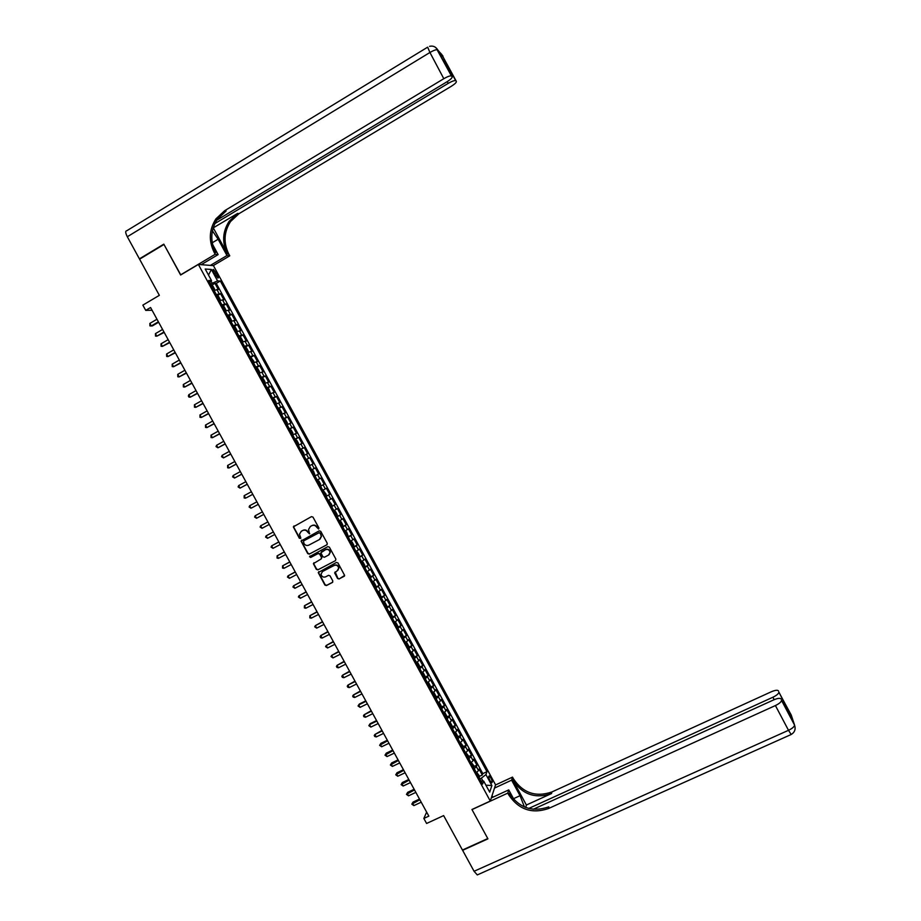 <?xml version="1.0" encoding="UTF-8"?>
<svg xmlns="http://www.w3.org/2000/svg" width="921" height="921" viewBox="0 0 921 921"><rect width="100%" height="100%" fill="white"/><g stroke="black" fill="none" stroke-linecap="round" stroke-linejoin="round"><path stroke-width="1.38" d="M318.597 529.022L318.896 527.94L312.99 517.118L311.459 516.623L293.327 526.87L299.36 538.278L300.822 537.991L299.486 534.203L301.305 531.267L302.767 530.496C304.759 529.69 306.394 530.22 307.66 532.085L309.491 533.835L308.558 529.471L310.377 526.455L311.851 525.672C313.854 524.866 315.489 525.396 316.755 527.273L318.597 529.022M490.928 778.015L489.178 775.931C488.36 776.207 488.637 777.808 490.007 780.709L491.756 782.781C492.574 782.493 492.298 780.904 490.928 778.015M337.57 578.503L339.101 578.998L344.638 575.418L337.961 562.95L336.43 562.443L318.24 572.574L324.894 585.054L326.425 585.56L332.389 582.475L332.815 580.955L330.029 575.844L328.498 575.337L325.539 576.88C323.075 577.571 321.59 576.627 321.061 574.048L322.58 571.469L334.185 565.436C336.591 564.723 338.088 565.632 338.675 568.153L337.144 570.859L334.634 572.862L337.57 578.503L339.389 578.745L344.408 576.155M198.372 264.454L180.62 275.011L163.984 244.468L139.589 259.181L159.345 295.342L142.847 305.127L145.725 310.377L150.572 307.51L428.841 816.133L423.844 818.447L426.596 823.466L443.634 815.592L462.446 850.025L487.773 838.547L471.943 809.501L490.294 801.051L198.372 264.454L213.442 265.639L495.556 784.83L490.294 801.051M326.851 544.864L327.277 543.332L320.738 531.336L319.207 530.83L301.052 541.041L307.729 553.602L309.249 554.108L327.128 544.668L309.249 554.108M329.361 547.143L335.889 559.139L335.463 560.659L317.849 569.846L316.317 569.339L313.382 563.664L321.084 558.989L321.498 557.458L319.645 554.062L318.113 553.567L310.699 557.447L309.525 556.687L327.818 546.648L329.361 547.143M479.231 776.449L482.293 775.022L479.07 769.081L478.506 770.589L476.341 766.617L474.223 768.701M473.831 766.56L476.917 765.121L473.682 759.169L473.106 760.654L470.942 756.671L468.801 758.731M468.432 756.659L471.529 755.208L468.282 749.257L467.695 750.707L465.531 746.724L463.378 748.761M463.021 746.758L466.13 745.285L462.895 739.333L462.273 740.749L460.109 736.765L457.944 738.769M457.61 736.835L460.73 735.349L457.484 729.386L456.851 730.779L454.686 726.784L452.51 728.776M452.199 726.911L455.319 725.414L452.084 719.451L451.428 720.798L449.264 716.814L447.065 718.771M446.777 716.975L449.92 715.467L446.673 709.492L446.006 710.816L443.83 706.821L441.62 708.756M441.343 707.029L444.498 705.509L441.251 699.534L440.572 700.823L438.396 696.829L436.174 698.74M435.909 697.082L439.087 695.539L435.829 689.564L435.126 690.819L432.951 686.813L430.717 688.701M430.475 687.124L433.664 685.569L430.406 679.583L429.681 680.815L427.505 676.797L425.249 678.662M425.03 677.154L428.23 675.588L424.972 669.59L424.236 670.787L422.048 666.781L419.78 668.623M419.585 667.172L422.797 665.595L419.539 659.597L418.779 660.76L416.603 656.742L414.312 658.561M414.128 657.191L417.363 655.591L414.093 649.593L413.322 650.721L411.134 646.703L408.843 648.488M408.671 647.198L411.917 645.586L408.648 639.577L407.853 640.671L405.666 636.653L403.363 638.414M403.202 637.194L406.472 635.559L403.202 629.55L402.385 630.62L400.198 626.591L397.872 628.329M397.734 627.189L401.015 625.532L397.745 619.511L396.916 620.547L394.729 616.529L392.381 618.233M392.265 617.162L395.558 615.504L392.288 609.472L391.437 610.473L389.249 606.444L386.889 608.136M386.785 607.135L390.101 605.454L386.82 599.421L385.957 600.4L383.758 596.359L381.386 598.028M381.018 597.338L384.633 595.403L381.352 589.359L380.465 590.303L378.266 586.263L375.883 587.897M375.641 587.138L379.164 585.342L375.872 579.297L374.974 580.195L372.775 576.155L370.369 577.778M370.3 576.845L367.583 571.849L370.254 575.383L370.012 577.122L373.684 575.268L370.392 569.213L369.471 570.087L367.272 566.047L364.854 567.635M364.555 567.071L368.204 565.183L364.912 559.128L363.968 559.968L361.769 555.916L359.34 557.481M359.063 556.986L362.713 555.087L359.42 549.031L358.465 549.837L356.254 545.785L353.814 547.327M353.572 546.89L357.221 544.99L353.929 538.923L352.95 539.706L350.74 535.642L348.276 537.162M348.08 536.793L351.73 534.882L348.426 528.815L347.436 529.563L345.225 525.5L342.75 526.985M342.577 526.685L346.227 524.763L342.923 518.696L341.91 519.398L339.699 515.334L337.201 516.796M337.074 516.566L340.724 514.643L337.408 508.553L336.384 509.232L334.173 505.169L331.664 506.608M331.572 506.435L335.209 504.501L331.894 498.422L330.846 499.067L328.636 494.991L326.115 496.407M326.057 496.304L329.695 494.358L326.379 488.268L325.309 488.878L323.098 484.803L320.554 486.184L324.169 484.204L320.853 478.103L317.227 480.06L320.853 478.103M319.771 478.69L317.549 474.603L318.643 474.039L315.327 467.937L311.701 469.906M311.655 469.837L314.222 468.49L312 464.403L313.117 463.873L309.79 457.76L306.163 459.729M306.094 459.591L308.673 458.278L306.451 454.191L307.579 453.685L304.252 447.571L300.626 449.552M300.522 449.344L303.113 448.055L300.891 443.968L302.042 443.496L298.715 437.383L295.088 439.363M294.939 439.098L297.552 437.832L295.33 433.733L296.493 433.296L293.166 427.171L289.539 429.174M289.355 428.829L291.98 427.586L289.758 423.487L290.944 423.084L287.605 416.96L283.99 418.963M283.772 418.56L286.408 417.34L284.186 413.241L285.383 412.873L282.045 406.737L278.43 408.751M278.177 408.279L280.836 407.082L278.603 402.984L279.823 402.638L276.484 396.502L272.869 398.528M272.581 397.987L275.252 396.813L273.019 392.714L274.262 392.404L270.912 386.256L267.309 388.294L268.932 389.088L270.486 393.336L267.712 388.248M266.975 387.683L269.669 386.544L267.424 382.434L268.69 382.157L265.34 376.01L261.748 378.036M261.368 377.368L264.074 376.263L261.829 372.142L263.107 371.911L259.768 365.752L256.406 367.652M255.75 367.053L258.467 365.959L256.234 361.849L257.535 361.642L254.184 355.483L250.524 357.429M250.132 356.715L252.872 355.656L250.627 351.534L251.94 351.373L248.589 345.202L245.343 347.067M244.514 346.377L247.265 345.352L245.021 341.219L246.356 341.092L242.994 334.91L239.771 336.775M238.884 336.038L241.647 335.025L239.402 330.892L240.761 330.8L237.399 324.618L234.187 326.471M233.243 325.677L236.029 324.699L233.784 320.566L235.154 320.496L231.793 314.314L228.604 316.156M227.614 315.304L230.411 314.36L228.155 310.216L229.548 310.181L226.186 303.988L223.02 305.841M221.961 304.932L224.782 304.011L222.525 299.866L223.941 299.866L220.568 293.672L216.32 294.547M217.425 295.514L220.568 293.672M213.833 272.524L217.932 278.061C218.68 278.038 218.542 277.002 217.517 274.942L213.419 269.404C212.659 269.416 212.809 270.463 213.833 272.524M482.293 775.022L482.8 773.628L486.967 771.683L220.315 280.997L217.575 280.882L210.575 284.002M486.967 771.683L485.943 774.596L491.883 785.532L489.696 792.141L483.663 781.066L482.604 784.093L208.664 280.479L211.519 280.606L205.21 269.024L211.37 269.45L217.575 280.882M482.8 773.628L216.262 283.38L214.95 283.334L218.323 289.539L214.052 290.391M224.782 304.011L226.186 303.988M230.411 314.36L231.793 314.314M236.029 324.699L237.399 324.618M241.647 335.025L242.994 334.91M247.265 345.352L248.589 345.202M252.872 355.656L254.184 355.483M258.467 365.959L259.768 365.752M264.074 376.263L265.34 376.01M269.669 386.544L270.912 386.256M275.252 396.813L276.484 396.502M280.836 407.082L282.045 406.737M286.408 417.34L287.605 416.96M291.98 427.586L293.166 427.171M297.552 437.832L298.715 437.383M303.113 448.055L304.252 447.571M308.673 458.278L309.79 457.76M314.222 468.49L315.327 467.937M324.169 484.204L323.098 484.803M329.695 494.358L328.636 494.991M335.209 504.501L334.173 505.169M340.724 514.643L339.699 515.334M346.227 524.763L345.225 525.5M351.73 534.882L350.74 535.642M357.221 544.99L356.254 545.785M362.713 555.087L361.769 555.916M368.204 565.183L367.272 566.047M373.684 575.268L372.775 576.155M379.164 585.342L378.266 586.263M384.633 595.403L383.758 596.359M390.101 605.454L389.249 606.444M395.558 615.504L394.729 616.529M401.015 625.532L400.198 626.591M406.472 635.559L405.666 636.653M411.917 645.586L411.134 646.703M417.363 655.591L416.603 656.742M422.797 665.595L422.048 666.781M428.23 675.588L427.505 676.797M433.664 685.569L432.951 686.813M439.087 695.539L438.396 696.829M444.498 705.509L443.83 706.821M449.92 715.467L449.264 716.814M455.319 725.414L454.686 726.784M460.73 735.349L460.109 736.765M466.13 745.285L465.531 746.724M471.529 755.208L470.942 756.671M476.917 765.121L476.341 766.617M482.949 781.1L481.338 778.153L479.76 778.89M212.106 283.104L211.024 281.112M426.642 812.115L423.844 818.447M145.725 310.377L152.069 310.25M211.818 285.176L214.95 283.334M216.262 283.38L220.315 280.997M209.735 282.448L211.519 280.606M222.525 299.866L219.705 300.776M228.155 310.216L225.346 311.16M233.784 320.566L230.987 321.533M239.402 330.892L236.628 331.894M245.021 341.219L242.258 342.244M250.627 351.534L247.887 352.582M256.234 361.849L253.505 362.92M261.829 372.142L259.123 373.247M267.424 382.434L264.73 383.562M273.019 392.714L270.337 393.866M278.603 402.984L275.932 404.158M284.186 413.241L281.527 414.45M289.758 423.487L287.122 424.719M295.33 433.733L292.705 434.988M300.891 443.968L298.289 445.246M306.451 454.191L303.861 455.492M312 464.403L309.433 465.738M317.549 474.603L314.994 475.973M322.776 490.271L325.309 488.878M328.337 500.483L330.846 499.067M333.886 510.683L336.384 509.232M339.423 520.872L341.91 519.398M344.961 531.06L347.436 529.563M350.498 541.226L352.95 539.706M356.024 551.391L358.465 549.837M361.55 561.545L363.968 559.968M367.065 571.688L369.471 570.087M372.579 581.83L374.974 580.195M378.082 591.95L380.465 590.303M383.585 602.069L385.957 600.4M389.088 612.177L391.437 610.473M394.579 622.274L396.916 620.547M400.071 632.37L402.385 630.62M405.551 642.444L407.853 640.671M411.031 652.517L413.322 650.721M416.499 662.579L418.779 660.76M421.968 672.641L424.236 670.787M427.436 682.68L429.681 680.815M432.893 692.719L435.126 690.819M438.35 702.746L440.572 700.823M443.795 712.762L446.006 710.816M449.241 722.778L451.428 720.798M454.686 732.771L456.851 730.779M460.12 742.763L462.273 740.749M465.554 752.745L467.695 750.707M470.976 762.726L473.106 760.654M483.663 781.066L481.015 781.181M476.399 772.684L478.506 770.589M481.338 778.153L485.943 774.596M208.514 275.091L211.37 269.45M491.883 785.532L485.897 785.176M318.804 528.85L317.066 527.065C315.799 525.189 314.165 524.659 312.161 525.465L311.851 525.672M310.262 526.524L312.161 525.465M301.19 531.325L303.078 530.289C305.081 529.471 306.705 530.012 307.971 531.878L309.709 533.662M294.018 525.903L293.799 527.296L299.682 538.071L300.637 538.463M301.697 540.086L301.512 541.433L308.04 553.371L309.56 553.878M319.978 533.178L318.896 532.822L303.458 540.984L303.976 543.517C305.231 545.382 306.866 545.923 308.857 545.117L319.414 539.556L321.245 536.436L320.278 532.96L318.896 532.822M303.642 540.857L319.207 532.614M319.967 539.199L321.544 536.218L320.784 534.652M320.278 532.96L321.084 534.433M335.463 560.659L317.849 569.846M313.957 562.708L313.831 563.997L316.628 569.097L318.148 569.604M321.383 558.748L321.809 557.228L319.955 553.832L318.424 553.337L310.699 557.447M310.009 555.996L311.01 557.217M328.498 555.11L330.029 552.45C329.465 549.883 327.968 548.962 325.527 549.676L320.876 552.796L322.868 556.745L324.399 557.251L328.498 555.11M329.073 554.707L330.317 552.22C329.764 549.664 328.267 548.743 325.827 549.446L325.527 549.676M321.464 551.806L325.827 549.446M335.163 571.883L337.857 578.25M337.823 570.364L338.963 567.912C338.375 565.39 336.879 564.481 334.473 565.195L334.185 565.436M322.258 571.665L334.473 565.195M318.793 571.619L318.689 572.885L325.194 584.789L326.725 585.296L332.734 582.187M214.006 290.299L214.547 289.09L212.855 285.982L211.105 284.98M156.973 319.23L149.847 323.421L151.251 325.976L152.368 325.919L158.619 322.235M212.855 288.192L212.187 286.949M149.847 323.421L149.939 325.907L151.251 325.976L158.377 321.786M436.001 47.754L451.428 75.959C450.127 75.614 447.583 76.535 443.807 78.699L429.934 52.485C433.71 50.298 436.278 49.423 437.625 49.838L442.966 56.077M427.655 47.167L429.934 52.485L127.317 236.743L139.416 258.859L163.811 244.157L180.781 274.907M210.356 265.398L226.98 255.543L218.139 239.253L212.406 230.837M226.98 255.543L229.755 255.831L228.799 254.069C223.296 242.799 223.872 231.954 230.538 221.547L239 213.672L451.094 86.424C454.87 84.053 456.62 82.36 456.332 81.382L441.504 54.074M213.35 227.971L227.418 253.92C221.903 242.614 222.479 231.735 229.156 221.293L237.641 213.396L213.131 227.936M180.562 274.895L215.203 254.3L214.213 252.481C208.514 240.818 209.09 229.605 215.951 218.83L224.678 210.679L443.807 78.699M215.203 254.3L218.127 254.61L212.567 244.364M216.608 220.315L446.812 81.888C450.668 79.459 452.441 77.721 452.142 76.696L443.231 59.842L447.042 64.217L456.332 81.382M455.78 80.76L455.665 80.668C454.398 80.346 451.912 81.244 448.216 83.374L447.272 81.601M214.789 223.63L448.216 83.374M127.317 236.743C125.394 232.909 125.198 230.918 126.753 230.768L427.471 47.282M139.416 258.859L140.027 258.916M201.204 264.672L218.127 254.61M213.235 265.616L229.755 255.831M451.566 76.063L452.142 76.696M214.213 252.481L215.675 252.642C210 241.014 210.575 229.836 217.414 219.106L226.117 210.978L224.678 210.679M447.042 64.217L446.72 66.439M202.77 263.74L203.368 264.845M202.724 264.788L202.298 264.016M528.769 808.442L772.892 697.243C776.622 695.413 778.625 693.743 778.878 692.224L791.243 715.053L794.547 725.069C794.328 726.715 792.313 728.465 788.503 730.307L775.413 705.555C779.212 703.69 781.25 701.975 781.515 700.397L794.501 724.839M478.149 874.547L477.297 874.927L474.062 871.278L462.618 850.325L487.934 838.847L471.989 809.594L507.793 793.119L508.737 794.858C518.65 809.582 531.889 814.141 548.467 808.546L775.413 705.555M524.452 806.969L520.031 795.698L511.615 780.168L512.513 777.105L513.423 778.786C523.013 793.039 535.826 797.436 551.875 791.968L771.245 691.798C775.263 690.105 777.681 689.829 778.51 690.957M491.307 797.931L508.749 789.896L514.252 800.038M508.749 789.896L507.793 793.119M526.386 805.023L512.974 780.306C522.598 794.604 535.458 799.014 551.552 793.534L526.386 805.023L525.764 807.498M785.348 707.086L787.121 707.685L789.539 715.007L781.48 700.19M781.112 699.074C780.271 697.899 777.796 698.164 773.698 699.879L533.247 809.283M494.508 788.077L511.615 780.168M495.51 784.98L512.513 777.105M508.737 794.858L509.209 793.246C519.087 807.924 532.292 812.472 548.812 806.877L548.467 808.546M789.539 715.007L786.96 707.501L778.878 692.224M492.033 795.675L492.873 797.218M492.39 797.436L491.814 796.377M219.635 300.66L220.177 299.44L218.484 296.343L216.757 295.353M217.172 295.319L219.578 300.545M162.568 329.453L155.442 333.632L156.835 336.177L164.203 332.435M218.507 298.565L217.84 297.322M155.442 333.632L155.522 336.107L156.835 336.177L163.973 331.997M225.277 311.022L225.795 309.778L224.114 306.681L222.398 305.726M222.813 305.68L225.208 310.907M168.152 339.665L161.025 343.821L162.418 346.365L169.775 342.612M224.137 308.938L223.481 307.695M161.025 343.821L161.094 346.284L162.418 346.365L169.556 342.209M230.906 321.371L231.413 320.117L229.732 317.02L228.028 316.087M173.735 349.865L166.597 354.009L167.99 356.554L175.347 352.789M229.778 319.288L229.122 318.044M166.597 354.009L166.666 356.462L167.99 356.554L175.14 352.409M236.524 331.71L237.031 330.432L235.35 327.335L233.658 326.437M234.061 326.379L236.467 331.606M179.319 360.053L172.169 364.186L173.562 366.731L180.907 362.955M235.408 329.637L234.751 328.394M172.169 364.186L172.239 366.627L173.562 366.731L180.712 362.609M242.142 342.036L242.637 340.747L240.957 337.65L239.287 336.775M184.891 370.242L177.741 374.352L179.135 376.896L186.456 373.12M241.026 339.976L240.381 338.732M177.741 374.352L177.799 376.793L179.135 376.896L186.284 372.786M247.761 352.352L248.244 351.051L246.563 347.965L244.905 347.102M245.297 347.033L247.714 352.271M190.451 380.419L183.302 384.518L184.695 387.05L192.017 383.263M246.644 350.302L245.976 349.082M183.302 384.518L183.36 386.935L184.695 387.05L191.844 382.963M253.689 362.46L253.839 361.343L250.915 357.36L253.689 362.46M196.023 390.585L188.863 394.66L190.244 397.204L197.566 393.405M252.262 360.629L251.594 359.397M188.863 394.66L188.356 396.065L188.909 397.078L190.244 397.204L197.405 393.129M258.974 372.97L259.434 371.624L257.753 368.55L256.13 367.744M201.572 400.739L194.412 404.803L195.793 407.335L203.104 403.536M256.522 367.663L259.296 372.763M257.868 370.933L257.201 369.712M194.412 404.803L194.458 407.209L195.793 407.335L202.965 403.283M264.569 383.263L265.029 381.904L263.348 378.819L261.737 378.047M262.117 377.955L264.534 383.194M207.133 410.893L199.961 414.934L201.342 417.466L208.641 413.656M263.464 381.236L262.807 380.016M199.961 414.934L199.995 417.328L201.342 417.466L208.514 413.425M212.67 421.035L205.498 425.065L206.891 427.586L214.179 423.775M269.07 391.529L268.402 390.308M205.498 425.065L205.533 427.436L206.891 427.586L214.063 423.568M275.747 403.812L276.185 402.431L274.516 399.346L272.927 398.62M273.307 398.517L275.724 403.766M218.219 431.155L211.036 435.173L212.417 437.705L219.705 433.872M274.654 401.809L274.044 400.566M211.036 435.173L211.07 437.544L212.417 437.705L219.601 433.687M281.331 414.082L281.757 412.677L280.088 409.603L278.51 408.901M278.89 408.786L281.308 414.036M223.757 441.286L216.573 445.28L217.955 447.802L225.231 443.968M280.249 412.078L279.581 410.847M216.573 445.28L216.044 446.627L217.955 447.802L225.138 443.807M286.915 424.328L287.329 422.912L285.66 419.838L284.094 419.17M229.294 451.394L222.099 455.377L223.481 457.898L230.745 454.053M285.832 422.348L285.211 421.104M222.099 455.377L221.57 456.712L223.481 457.898L230.676 453.915M292.487 434.574L292.89 433.146L291.22 430.072L289.678 429.428M234.82 461.502L227.625 465.462L229.007 467.983L236.26 464.138M291.404 432.594L290.794 431.362M227.625 465.462L227.637 467.799L229.007 467.983L236.202 464.023M298.047 444.82L298.45 443.358L296.781 440.296L295.25 439.674M295.618 439.547L298.036 444.785M240.335 471.587L233.14 475.535L234.521 478.057L241.763 474.2M296.976 442.84L296.378 441.608M233.14 475.535L232.599 476.859L234.521 478.057L241.716 474.108M303.619 455.043L303.999 453.569L302.341 450.507L300.822 449.909M301.179 449.77L303.608 455.02M245.861 481.671L238.654 485.609L240.036 488.13L247.265 484.262M302.549 453.074L301.881 451.854M238.654 485.609L238.102 486.921L240.036 488.13L247.231 484.193M309.491 465.082L307.89 460.719L306.382 460.143M246.437 497.743L252.768 494.312L246.437 497.743M308.109 463.309L307.453 462.077M251.375 491.756L244.157 495.671L245.539 498.18L244.157 497.973L244.157 495.671M315.04 475.294L313.428 470.907L311.943 470.355M251.928 507.77L258.26 504.351L251.928 507.77M313.67 473.521L313.071 472.289M256.878 501.818L249.672 505.721L251.042 508.231L249.107 507.011L249.672 505.721M320.278 485.666L320.635 484.147L318.977 481.096L317.503 480.566M256.533 518.27L254.599 517.038L255.163 515.76L262.381 511.88L256.038 515.288L255.163 515.76L256.533 518.27L263.751 514.39M319.219 483.732L318.562 482.512M326.138 495.694L323.363 490.594L326.172 494.324L325.827 495.866M267.861 521.908L260.655 525.799L262.036 528.309L269.254 524.44M324.768 493.932L324.18 492.689M267.884 521.931L260.655 525.799L260.09 527.065L262.036 528.309M331.675 505.871L328.901 500.782L331.698 504.489L331.364 506.055M273.341 531.924L266.146 535.826L267.516 538.325L274.746 534.479M330.305 504.121L329.73 502.889M273.376 531.97L266.146 535.826L265.57 537.081L267.516 538.325M336.902 516.232L337.224 514.643L335.566 511.592L334.127 511.143M278.821 541.928L271.626 545.842L272.996 548.34L280.237 544.507M335.843 514.298L335.186 513.078M278.867 541.997L271.626 545.842L271.05 547.086L272.996 548.34M342.428 526.409L342.739 524.786L341.081 521.747L339.665 521.321M284.29 551.921L277.106 555.847L278.476 558.345L285.717 554.523M341.38 524.475L340.724 523.255M284.347 552.024L277.106 555.847L277.071 558.08L278.476 558.345M345.502 531.29L346.595 531.889L348.253 536.321L345.525 531.302M289.758 561.914L282.586 565.839L283.956 568.338L291.197 564.538M346.906 534.64L346.331 533.397M289.827 562.04L282.586 565.839L282.54 568.061L283.956 568.338M353.48 546.717L353.756 545.059L352.11 542.02L350.717 541.64M295.215 571.895L288.054 575.832L289.424 578.33L296.666 574.543M352.432 544.783L351.776 543.574M295.296 572.045L288.054 575.832L287.456 577.053L289.424 578.33M358.994 556.86L359.259 555.179L357.613 552.14L356.243 551.794M359.294 556.606L356.208 551.748M300.672 581.865L293.523 585.814L294.881 588.3L302.134 584.536M357.947 554.937L357.29 553.717M300.764 582.037L293.523 585.814L292.924 587.022L294.881 588.3M364.509 566.991L364.762 565.287L363.116 562.247L361.757 561.925M364.797 566.737L361.723 561.879M306.129 591.835L298.98 595.783L300.338 598.27L307.602 594.517M363.461 565.068L362.805 563.848M306.233 592.03L298.98 595.783L298.369 596.981L300.338 598.27M311.574 601.793L304.437 605.742L305.795 608.24L313.059 604.498M368.964 575.188L368.319 573.979M311.689 602L304.437 605.742L304.367 607.929L305.795 608.24M375.515 587.23L375.745 585.48L374.099 582.452L372.763 582.176M375.803 586.965L372.729 582.107M317.02 611.74L309.882 615.7L311.24 618.187L318.505 614.468M374.467 585.307L373.822 584.098M317.146 611.97L309.882 615.7L309.813 617.876L311.24 618.187M381.294 597.096L379.59 592.537L378.266 592.284M322.454 621.675L315.327 625.647L316.686 628.134L323.962 624.426M379.97 595.415L379.417 594.183M322.592 621.94L315.327 625.647L314.706 626.81L316.686 628.134M386.509 607.434L386.705 605.638L385.07 602.61L383.758 602.392M386.785 607.146L383.712 602.311M327.888 631.599L320.773 635.582L322.131 638.069L329.407 634.373M385.462 605.511L384.805 604.303M328.037 631.887L320.773 635.582L320.151 636.733L320.692 637.735L322.131 638.069M391.989 617.519L392.185 615.7L390.539 612.684L389.249 612.477M392.265 617.231L389.203 612.396M333.31 641.523L326.207 645.506L327.565 647.993L334.841 644.32M390.953 615.608L390.297 614.399M333.483 641.833L326.207 645.506L325.574 646.657L327.565 647.993M397.481 627.604L397.653 625.762L396.007 622.746L394.741 622.561M338.732 651.435L331.641 655.43L332.988 657.905L340.275 654.244M396.433 625.693L395.892 624.45M338.916 651.769L331.641 655.43L331.007 656.569L332.988 657.905M402.949 637.677L403.122 635.801L401.475 632.796L400.221 632.635M344.155 661.336L337.063 665.342L338.421 667.817L345.709 664.168M401.913 635.755L401.372 634.523M344.35 661.692L337.063 665.342L336.43 666.47L336.971 667.46L338.421 667.817M408.429 647.739L408.579 645.84L406.944 642.835L405.689 642.708M349.566 671.225L342.485 675.243L343.844 677.718L351.131 674.091M407.381 645.817L406.84 644.585M349.773 671.605L342.485 675.243L341.841 676.359L342.382 677.349L343.844 677.718M413.897 657.79L414.036 655.867L412.401 652.862L411.157 652.759M354.976 681.114L347.896 685.132L349.255 687.607L356.554 683.992M412.85 655.879L412.205 654.67M355.195 681.517L347.896 685.132L347.252 686.237L347.793 687.227L349.255 687.607M419.354 667.829L419.481 665.895L417.846 662.89L416.626 662.809M360.376 690.992L353.307 695.021L354.666 697.485L361.965 693.893M418.318 665.918L417.789 664.674M360.606 691.418L353.307 695.021L352.662 696.115L353.204 697.105L354.666 697.485M424.811 677.868L424.926 675.899L423.292 672.906L422.083 672.848M425.065 677.534L422.014 672.721M365.775 700.858L359.363 704.012L358.718 704.887L360.065 707.363L367.375 703.782M423.775 675.956L423.246 674.713M366.017 701.307L358.718 704.887L358.062 705.981L360.065 707.363M430.268 687.883L430.372 685.903L428.737 682.91L427.54 682.875M430.51 687.55L427.471 682.737M371.175 710.713L364.117 714.754L365.476 717.229L372.775 713.66M429.232 685.984L428.587 684.775M371.428 711.185L364.117 714.754L363.461 715.836L364.002 716.826L365.476 717.229M435.714 697.899L435.806 695.896L434.171 692.903L432.997 692.903M376.562 720.567L370.138 723.687L369.517 724.62L370.864 727.083L378.186 723.526M434.677 696L434.033 694.802M376.827 721.062L369.517 724.62L368.849 725.69L370.864 727.083M441.159 707.915L441.228 705.889L439.605 702.896L438.442 702.907M441.401 707.558L438.361 702.758M381.95 730.411L374.916 734.463L376.263 736.927L383.573 733.392M440.123 706.004L439.478 704.807M382.227 730.929L374.916 734.463L374.237 735.522L374.778 736.512L376.263 736.927M446.593 717.908L446.662 715.859L445.027 712.866L443.876 712.912M387.327 740.242L380.891 743.339L380.304 744.306L381.651 746.77L388.973 743.247M445.568 716.008L445.039 714.765M387.626 740.783L379.625 745.354L380.891 743.339M381.651 746.77L379.625 745.354M452.027 727.901L452.084 725.829L450.45 722.835L449.321 722.904M452.257 727.532L449.425 722.651M392.703 750.074L386.267 753.148L385.68 754.138L387.027 756.59L394.361 753.09M451.002 726.001L450.473 724.758M393.014 750.627L385.001 755.174L386.267 753.148M387.027 756.59L385.001 755.174M457.461 737.882L457.495 735.787L455.872 732.805L454.744 732.886M398.068 759.883L391.632 762.956L391.057 763.958L392.404 766.41L399.737 762.933M454.997 732.575L457.691 737.514M456.425 735.983L455.907 734.739M398.39 760.47L390.377 764.994L391.632 762.956M392.404 766.41L390.377 764.994M463.102 747.472L460.431 742.556L462.906 745.734L462.883 747.852M403.433 769.691L396.997 772.742L396.433 773.778L397.78 776.23L405.113 772.754M461.858 745.952L461.34 744.709M403.766 770.301L395.742 774.803L396.997 772.742M397.78 776.23L395.742 774.803M468.524 757.43L465.853 752.538L468.317 755.681L468.305 757.81M408.797 779.488L402.35 782.528L401.809 783.587L403.145 786.027L410.49 782.574M467.269 755.922L466.625 754.725M409.143 780.122L401.107 784.6L402.35 782.528M403.145 786.027L401.107 784.6M471.322 762.473L473.716 765.604L473.716 767.769M414.151 789.285L407.704 792.302L407.174 793.384L408.51 795.825L415.855 792.382M472.692 765.881L472.047 764.683M414.508 789.93L406.472 794.386L407.704 792.302M408.51 795.825L406.472 794.386M476.767 772.42L479.116 775.528L479.127 777.715M419.504 799.06L413.057 802.076L412.527 803.17L413.874 805.61L421.219 802.191M478.103 775.827L477.585 774.573M419.872 799.739L411.825 804.16L413.057 802.076M413.874 805.61L411.825 804.16M219.152 293.649L216.896 289.505M214.489 273.733L216.274 272.674M215.79 275.966L217.517 274.942M214.328 290.08L211.531 284.946M227.418 253.92L228.799 254.069M237.641 213.396L239 213.672M441.608 55.076L440.641 53.165M436.876 48.686L438.384 50.747M212.244 242.764L218.139 239.253M512.974 780.306L513.423 778.786M551.552 793.534L551.875 791.968M778.844 692.016L787.121 707.685M474.062 871.278L788.503 730.307L791.174 734.498M774.181 699.661L772.892 697.243M791.553 716.008L791.507 716.768M513.515 798.691L520.031 795.698M231.229 321.153L228.443 316.041M242.465 341.829L239.69 336.718M287.237 424.12L284.474 419.055M292.809 434.367L290.046 429.301M309.491 465.059L306.739 459.993M315.051 475.259L312.3 470.217M320.589 485.459L317.849 480.417M337.213 516.013L334.473 510.971M342.739 526.167L339.999 521.136M353.779 546.475L351.051 541.444M381.294 597.061L378.577 592.065M397.745 627.305L395.028 622.32M403.214 637.367L400.508 632.382M408.682 647.417L405.977 642.444M414.151 657.467L411.445 652.494M419.608 667.506L416.902 662.533M435.955 697.565L433.261 692.604M446.835 717.551L444.141 712.612M473.935 767.377L471.287 762.507M479.334 777.324L476.698 772.466M217.414 219.106L215.951 218.83M229.156 221.293L230.538 221.547M455.665 80.668L447.122 64.528M443.059 56.757L439.121 52.152M451.428 75.959L437.625 49.838C435.737 46.706 433.043 45.543 429.566 46.338M477.297 874.927L791.012 734.578C794.742 732.391 795.917 729.225 794.547 725.069L781.515 700.397M792.21 718.875L790.851 714.811"/></g></svg>
